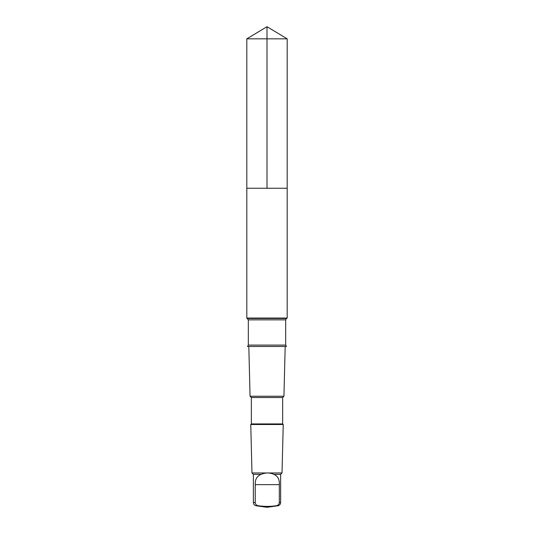 <?xml version="1.0" encoding="UTF-8"?>
<svg xmlns="http://www.w3.org/2000/svg" width="534" height="534" viewBox="0 0 534 534"><rect width="100%" height="100%" fill="white"/><g stroke="black" fill="none" stroke-linecap="round" stroke-linejoin="round"><path stroke-width="0.8" d="M246.808 188.248L287.192 188.248L287.192 38.835L246.808 38.835L246.808 188.248L287.192 188.248L287.192 318.05L246.808 318.05L246.808 188.248M261.159 474.366C257.001 475.934 255.025 479.358 255.225 484.645L255.225 502.574C255.472 504.45 256.56 505.518 258.489 505.778C264.323 506.586 270.177 506.586 276.051 505.778C277.967 505.524 279.055 504.456 279.315 502.574L280.63 502.574L280.63 474.366L273.862 474.366C269.797 472.517 265.558 472.517 261.159 474.366L253.37 474.366L251.975 472.97L250.76 424.51L283.24 424.51L282.653 423.923L251.347 423.923L251.347 397.53L250.059 396.235L248.817 346.493M279.315 502.574L279.315 484.645C279.576 479.365 277.76 475.941 273.862 474.366M248.323 345.097L285.677 345.097L286.484 346.493L247.516 346.493L248.323 345.097L248.323 319.853L246.808 318.05M282.653 423.923L282.653 397.53L283.941 396.235L250.059 396.235M282.653 397.53L251.347 397.53M280.63 474.366L282.025 472.97L251.975 472.97M267 188.248L267 26.7L246.808 38.835M280.63 502.574C280.497 504.33 279.569 505.398 277.847 505.778L276.051 505.778M285.677 345.097L285.677 319.853L286.484 318.458L247.516 318.458M285.677 319.853L248.323 319.853M255.225 502.574L253.37 502.574L253.37 474.366M258.489 505.778L256.153 505.778C254.431 505.398 253.503 504.33 253.37 502.574M255.225 484.645L279.315 484.645M267 26.7L287.192 38.835M286.484 318.458L287.192 318.05M283.941 396.235L285.183 346.493M251.347 423.923L250.76 424.51M282.025 472.97L283.24 424.51M256.153 505.778L267 507.3L277.847 505.778"/></g></svg>
